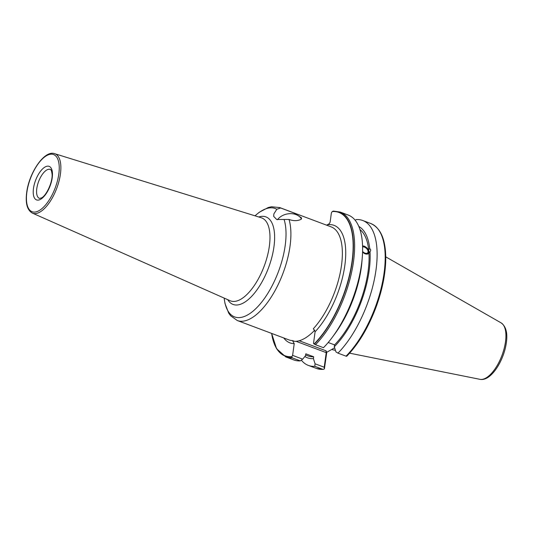 <?xml version="1.0" encoding="UTF-8"?>
<svg xmlns="http://www.w3.org/2000/svg" width="533" height="533" viewBox="0 0 533 533"><rect width="100%" height="100%" fill="white"/><g stroke="black" fill="none" stroke-linecap="round" stroke-linejoin="round"><path stroke-width="0.8" d="M331.819 349.408A54.166 23.532 -69.4 0 0 333.731 349.988A54.166 23.532 -69.4 0 0 335.404 350.188M334.637 347.802L326.762 352.286L324.404 368.876L324.224 367.23L315.076 363.806L314.79 366.324A77.385 33.612 110.6 0 1 308.341 365.398A77.385 33.612 110.6 0 1 301.332 360.141M362.587 251.456A4.024 2.445 -137.8 0 0 364.952 253.108A4.024 2.445 42.2 0 0 367.677 252.815A4.024 2.445 42.2 0 0 367.563 249.81A4.024 2.445 42.2 0 0 364.445 247.119A4.024 2.445 -137.8 0 0 362.587 246.919M359.962 229.55A68.61 29.801 110.6 0 1 368.683 249.83L369.735 248.671C370.908 249.457 370.995 250.503 370.002 251.796L368.943 252.962A68.61 29.801 110.6 0 1 334.557 344.884L328.195 342.499M362.56 245.86L364.472 246.199L368.683 249.83M368.656 253.375L368.943 252.962C368.383 254.101 367.104 254.388 365.112 253.821L362.567 252.122M304.869 356.51A70.583 30.661 -69.4 0 0 313.417 358.629L313.677 356.77A68.61 29.801 110.6 0 1 308.114 355.944L305.636 355.011M313.677 356.77L305.802 353.819L305.549 355.671L302.704 359.162L292.617 355.378L294.223 343.658A62.761 27.263 110.6 0 1 283.776 337.962M368.563 253.461A5.117 3.111 42.2 0 0 368.296 249.644A5.117 3.111 42.2 0 0 364.379 246.306A5.117 3.111 -137.8 0 0 362.56 245.98M355.218 220.316L356.264 219.569A77.385 33.612 110.6 0 1 362.707 220.495A77.385 33.612 110.6 0 1 374.912 276.64A77.385 33.612 110.6 0 1 337.969 353.132L335.957 351.92L334.304 346.743A70.583 30.661 -69.4 0 0 370.002 251.796M369.735 248.671A70.583 30.661 -69.4 0 0 358.802 226.452M313.417 358.629L315.076 363.806M334.304 346.743L334.557 344.884M315.476 344.698L323.471 347.696A77.385 33.612 -69.4 0 0 332.372 337.209A77.385 33.612 -69.4 0 0 362.26 257.532A77.385 33.612 -69.4 0 0 348.216 215.059L340.221 212.054A77.385 33.612 110.6 0 1 352.42 268.199A77.385 33.612 110.6 0 1 315.476 344.698L313.504 343.492L315.103 331.773L313.371 328.681A60.322 26.204 -69.4 0 0 341.5 265.394A60.322 26.204 -69.4 0 0 331.14 226.871L279.678 207.564A60.322 26.204 110.6 0 1 280.651 207.983L293.996 212.987L301.611 217.937L301.192 219.256C297.754 221.035 293.696 221.108 289.026 219.469A60.322 26.204 110.6 0 1 290.039 246.086A60.322 26.204 110.6 0 1 237.298 320.526L230.629 315.776L228.697 313.124L224.999 303.524L224.133 298.067M314.823 330.094A60.322 26.204 110.6 0 1 294.542 341.34L292.49 340.567L294.223 343.658M296.042 341.313L326.223 352.633L324.224 367.23M326.629 225.179L329.327 223.66L330.114 222.201L331.393 212.874L332.232 211.554L333.771 211.128M314.09 343.998A76.552 33.253 -69.4 0 0 352.046 261.337A76.552 33.253 -69.4 0 0 332.232 211.554M271.65 333.411A76.552 33.253 -69.4 0 0 272.876 339.374A76.552 33.253 -69.4 0 0 291.784 356.697L292.617 355.378M280.651 207.983L276.82 209.242L273.869 213.906L273.682 216.365L276.667 219.483L289.026 219.469M301.431 218.943A13.525 10.08 -11.5 0 0 289.999 213.66A13.525 10.08 -11.5 0 0 277.473 219.736M291.784 356.697L292.297 357.89A77.385 33.612 110.6 0 1 285.855 356.963L276.56 348.702L271.63 333.405M302.704 359.162L300.292 360.888L292.297 357.89M362.26 257.532L361.954 261.41A70.583 30.661 110.6 0 1 334.684 334.084L332.372 337.209M285.855 356.963L293.85 359.962A77.385 33.612 -69.4 0 0 300.292 360.888M337.969 353.132L346.05 356.171A77.385 33.612 -69.4 0 0 382.994 279.672A77.385 33.612 -69.4 0 0 370.795 223.527C381.128 228.171 386.105 240.59 385.725 260.79C385.232 275.621 381.901 291.364 375.732 308.021C368.003 328.215 358.316 344.298 346.67 356.291M308.341 365.398L316.429 368.436A77.385 33.612 -69.4 0 0 322.871 369.356L314.79 366.324M324.404 368.876L323.304 369.416L316.429 368.436M299.213 340.747L325.983 350.787L326.762 352.286M325.983 350.787L326.223 352.633M362.567 246.179A4.877 2.965 -137.8 0 1 364.392 246.486A4.877 2.965 -137.8 0 1 368.17 249.744A4.877 2.965 -137.8 0 1 368.31 253.388A4.877 2.965 -137.8 0 1 365.005 253.741A4.877 2.965 -137.8 0 1 363.759 253.115M385.752 256.846L501.14 322.891A30.214 13.125 110.6 0 1 505.491 341.793A30.214 13.125 110.6 0 1 479.966 379.329L349.608 353.172M327.389 224.766A62.761 27.263 110.6 0 1 345.124 263.149A62.761 27.263 110.6 0 1 315.103 331.773M237.298 320.526L288.759 339.834A60.322 26.204 -69.4 0 0 292.49 340.567M284.102 219.523A57.884 25.144 110.6 0 1 285.202 245.48A57.884 25.144 110.6 0 1 253.641 310.646A57.884 25.144 110.6 0 1 224.166 298.087M255.027 215.832A57.884 25.144 110.6 0 1 276.82 209.242M227.751 299.673A46.751 20.307 -69.4 0 0 253.162 294.689A46.751 20.307 -69.4 0 0 273.955 246.759A46.751 20.307 -69.4 0 0 258.765 216.991M269.345 246.226A44.319 19.248 -69.4 0 0 261.27 217.764L54.639 153.671A31.747 13.791 110.6 0 1 60.422 174.058A31.747 13.791 110.6 0 1 32.346 213.093L230.143 300.732A44.319 19.248 -69.4 0 0 269.345 246.226M58.81 174.051A30.528 13.258 110.6 0 1 39.076 210.635A30.528 13.258 110.6 0 1 26.877 192.226A30.528 13.258 110.6 0 1 46.611 155.643A30.528 13.258 110.6 0 1 58.81 174.051M40.635 199.275A17.915 7.782 110.6 0 1 33.472 188.475A17.915 7.782 110.6 0 1 45.052 167.002A17.915 7.782 110.6 0 1 52.214 177.809A17.915 7.782 110.6 0 1 40.635 199.275M39.462 198.403A15.477 6.722 110.6 0 1 37.49 185.064A15.477 6.722 110.6 0 1 46.811 169.974A15.477 6.722 110.6 0 1 50.335 169.421C50.888 170.48 51.061 168.108 52.054 173.885C52.967 181.54 46.404 195.711 41.481 197.93L39.462 198.403M291.784 356.963A76.772 33.346 110.6 0 1 271.643 333.411M332.505 211.388A76.772 33.346 110.6 0 1 352.3 261.323A76.772 33.346 110.6 0 1 314.323 344.131M501.14 322.891C506.017 326.423 507.749 333.032 506.35 342.732C503.945 360.781 490.82 381.708 479.966 379.329M335.45 350.334L333.731 349.988M254.994 215.818L259.231 212.281L268.332 207.484L271.53 206.757L279.678 207.564M54.639 153.671C44.419 149.88 29.122 172.685 26.697 192.446C25.284 203.253 27.17 210.135 32.346 213.093M370.795 223.527L362.707 220.495M340.221 212.054L333.345 211.075"/></g></svg>
